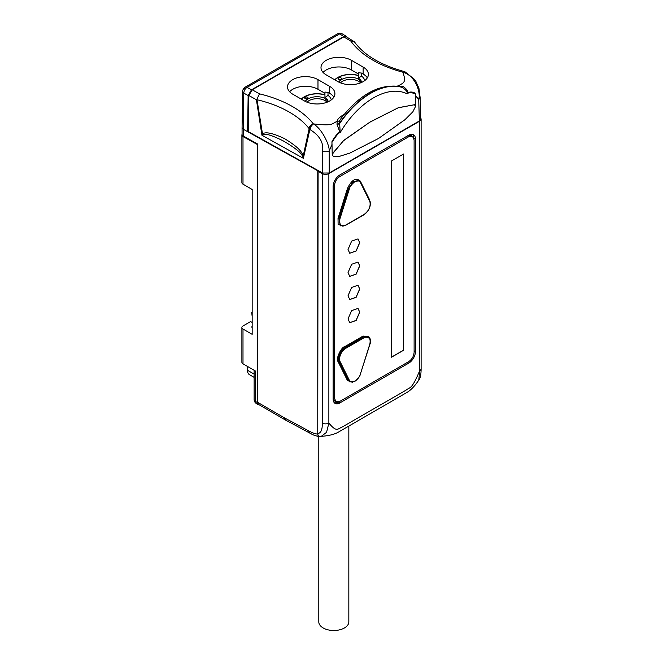 <?xml version="1.0" encoding="UTF-8"?>
<svg xmlns="http://www.w3.org/2000/svg" width="663" height="663" viewBox="0 0 663 663"><rect width="100%" height="100%" fill="white"/><g stroke="black" fill="none" stroke-linecap="round" stroke-linejoin="round"><path stroke-width="0.99" d="M321.663 436.32L320.014 436.66C318.621 436.859 317.859 435.956 317.734 433.934L318.107 170.548M317.734 170.764L247.606 131.664L248.327 131.249M317.734 433.934C316.019 434.215 313.06 433.221 308.875 430.967A4.732 2.735 -61.7 0 0 309.928 433.163L309.928 433.163C311.577 433.701 311.61 434.978 319.491 436.685L320.014 436.66M251.492 89.812L248.144 95.538L247.606 131.664L243.23 129.219L243.769 93.102C243.992 90.657 245.086 88.743 247.067 87.35L251.492 89.812L343.848 36.49L339.58 33.937L341.992 33.73C340.343 32.968 338.909 32.976 337.682 33.747A3.787 2.188 60 0 1 339.58 33.937L247.067 87.35A3.787 2.188 60 0 0 245.169 87.16L337.682 33.747M346.973 37.145L346.235 36.266L343.848 36.49M243.23 135.981A3.787 2.188 180 0 1 242.07 134.407L242.07 127.661L243.23 129.219L243.23 135.981L257.476 143.929L257.476 402.259L258.454 404.422L285.38 419.969L284.435 417.823L257.476 402.259M242.608 91.511A3.787 2.146 0.9 0 0 242.608 91.527L242.07 127.652M358.401 75.449A17.984 10.384 0 0 0 337.823 77.447A17.984 10.384 0 0 0 334.757 79.809M324.945 94.768A17.984 10.384 0 0 0 301.3 99.127M307.044 102.193A11.354 6.555 0 0 1 309.049 100.627A11.354 6.555 180 0 1 327.108 102.193M324.945 98.29A12.779 7.376 180 0 0 308.046 98.886A12.779 7.376 0 0 0 305.212 101.364M324.945 94.925A17.744 10.243 180 0 0 304.532 96.864A17.744 10.243 0 0 0 301.474 99.226M307.541 98.605A1.657 0.953 180 0 1 305.204 98.605A1.657 0.953 180 0 1 305.204 97.246A1.657 0.953 180 0 1 307.541 97.246A1.657 0.953 180 0 1 307.541 98.605L307.541 98.605M340.509 82.875A11.354 6.555 0 0 1 342.506 81.309A11.354 6.555 180 0 1 360.573 82.875M358.401 78.972A12.779 7.376 180 0 0 341.503 79.577A12.779 7.376 0 0 0 338.677 82.046M358.401 75.607A17.744 10.243 180 0 0 337.989 77.546A17.744 10.243 0 0 0 334.931 79.908M341.006 79.287A1.657 0.953 180 0 1 338.66 79.287A1.657 0.953 180 0 1 338.66 77.927A1.657 0.953 180 0 1 341.006 77.927A1.657 0.953 180 0 1 341.006 79.287L341.006 79.287M348.829 426.069L348.829 621.836A15.025 8.677 180 0 1 344.428 627.969A15.025 8.677 180 0 1 328.061 629.85A15.025 8.677 180 0 1 318.787 621.836L318.787 436.602M319.583 436.337L321.282 436.345M320.03 436.312C318.63 436.511 317.875 435.599 317.751 433.585L317.751 171.104L322.235 173.598A4.732 2.735 0 0 0 328.865 173.565L328.865 423.085C336.812 432.583 337.608 428.878 342.556 426.815L405.988 390.192C410.38 386.761 411.59 389.943 419.729 370.634L419.729 121.114L328.865 173.565M318.414 170.714L317.751 171.104M413.778 137.846A9.464 5.461 120 0 0 412.577 134.349M334.334 402.781A9.464 5.461 120 0 0 337.923 402.085M415.452 139.031A9.464 5.461 120 0 0 413.488 134.705A9.464 5.461 120 0 0 408.756 135.169L339.829 174.966A9.464 5.461 120 0 0 333.141 186.56L333.141 399.06A9.464 5.461 120 0 0 335.097 403.386A9.464 5.461 120 0 0 339.829 402.922L408.756 363.125A9.464 5.461 120 0 0 415.452 351.531L415.452 139.031L413.878 138.128M322.235 173.598L322.235 423.118C322.491 429.616 320.991 433.105 317.751 433.585M322.235 423.118A4.732 2.735 180 0 0 328.865 423.085L326.569 432.293L321.29 436.345C329.37 435.757 335.403 434.149 339.39 431.522L408.151 391.742C411.972 388.982 415.51 385.095 418.776 380.09L419.729 370.634A4.732 2.735 0 0 0 421.113 368.694C421.096 374.562 420.325 378.349 418.784 380.081M419.729 121.114A4.732 2.735 0 0 0 421.113 119.183A4.732 2.735 0 0 0 420.723 118.097M344.246 114.334L343.633 114.691C339.423 117.218 337.26 119.431 337.144 121.312C331.202 124.006 333.24 126.078 313.392 123.906C322.243 128.995 329.577 145.147 329.221 150.982A4.732 2.635 180 0 1 322.591 151.015L322.591 173.043L248.318 131.639L248.857 95.513L252.205 89.787L343.807 36.904L346.194 36.68L354.398 41.81C363.97 55.07 380.537 64.966 404.09 71.496A4.732 1.608 -75.2 0 1 404.281 71.587M331.972 142.354C335.876 136.031 338.652 132.716 340.301 132.418A69.557 40.857 -60.9 0 1 407.14 93.831L407.48 92.961C409.925 91.627 412.519 91.726 415.245 93.243L415.378 95.663L418.718 99.309A4.732 2.727 -1.7 0 0 420.102 97.304L420.748 118.992L419.364 120.973L418.718 99.309C421.046 92.472 415.195 75.35 402.897 72.234C406.867 83.654 402.714 82.701 398.413 85.941L396.839 86.074M363.15 67.071A17.843 10.301 180 0 1 368.379 74.355A17.843 10.301 180 0 1 357.365 83.87A17.843 10.301 180 0 1 337.923 81.64L326.213 74.878A17.843 10.301 180 0 1 320.991 67.593A17.843 10.301 180 0 1 331.997 58.079A17.843 10.301 180 0 1 351.44 60.316L363.15 67.071L363.15 74.032A17.843 10.301 180 0 1 367.327 77.836M304.466 100.958L292.756 94.196A17.843 10.301 180 0 1 287.527 86.911A17.843 10.301 180 0 1 298.541 77.397A17.843 10.301 180 0 1 317.983 79.626L329.693 86.389A17.843 10.301 180 0 1 334.914 93.674A17.843 10.301 180 0 1 323.909 103.188A17.843 10.301 180 0 1 304.466 100.958M333.87 97.154A17.843 10.301 180 0 0 329.693 93.342L328.019 92.381L328.019 95.406A14.196 8.196 180 0 1 331.227 99.947M363.15 74.032L361.476 73.063L361.476 76.088A14.196 8.196 180 0 1 364.683 80.629M289.615 91.743A17.843 10.301 180 0 1 317.983 89.29L324.945 93.309M328.019 95.406L324.945 97.536L324.945 98.795A11.122 6.423 180 0 1 327.903 101.862M323.072 72.424A17.843 10.301 180 0 1 351.44 69.971L358.401 73.991M361.476 76.088L358.401 78.217L358.401 79.477A11.122 6.423 180 0 1 361.36 82.543M419.364 120.973L329.229 173.01L322.591 173.043M309.497 128.489L309.853 129.525L303.381 158.333L303.066 156.559L309.165 128.672L313.127 123.964A4.732 3.514 141.7 0 0 309.074 128.556L309.165 128.672M263.02 134.614A2.362 1.492 46.2 0 0 262.507 133.943L261.935 135.227L256.399 99.723L256.913 99.168L262.507 133.943C265.49 131.539 272.808 133.089 284.477 138.608C296.759 146.026 302.958 152.018 303.066 156.559L302.568 156.667L303.381 158.333L261.935 135.227L263.02 134.614C265.523 133.313 272.311 135.434 283.391 140.97C295.599 148.147 301.988 153.377 302.568 156.667M252.205 89.787L259.49 93.848L256.913 99.168M259.49 93.848A102.392 59.115 180 0 1 313.342 123.873L313.127 123.964M415.278 93.582L415.278 93.856C411.408 92.331 408.698 92.323 407.14 93.831L407.148 92.994A3.787 0.721 7 0 1 407.48 92.961C408.375 91.287 406.842 89.082 402.88 86.339L398.463 86.339M333.249 156.302L339.216 156.435L349.766 153.145L378.59 138.434L405.01 119.688L412.842 111.848L415.535 106.47L412.834 111.832L405.002 119.672L378.59 138.418L349.774 153.128L339.224 156.418L333.24 156.294L332.221 154.57L331.939 141.749C334.691 136.777 337.326 133.528 339.837 132.012L340.301 132.418L340.169 131.655A3.787 2.354 148.6 0 0 339.837 132.012L337.019 124.362A3.787 2.097 160.6 0 0 339.647 123.583L340.169 131.655M402.557 86.231L401.861 87.243L400.808 86.878C380.347 83.148 360.473 93.607 341.172 118.254L339.895 120.442A3.787 3.083 -173.8 0 1 337.144 121.312L337.019 124.362M402.88 86.339L401.861 87.243A73.344 43.078 -60.9 0 0 339.506 123.243L339.647 123.583A73.344 43.078 -60.9 0 1 402.259 87.433C405.839 89.886 407.472 91.734 407.148 92.994M415.461 105.972L415.278 93.856M332.221 154.255L343.326 140.838L369.739 122.249L398.214 107.796L414.491 104.729L415.519 106.461L415.378 95.663M414.491 104.729L398.405 107.679L370.269 121.868L343.873 140.299L332.213 153.899M402.847 72.201L402.897 72.234A4.732 2.776 -59.1 0 1 405.325 72.035L404.571 71.629L402.847 72.201A102.392 59.115 180 0 1 350.843 41.106L353.719 41.181M402.988 72.085A4.732 1.608 -75.2 0 1 404.09 71.496L404.571 71.629M336.97 124.097A3.787 2.13 157.9 0 0 339.506 123.243L339.895 120.442M328.019 92.381L324.945 92.049L324.945 97.536A11.122 6.423 180 0 1 328.185 101.737M361.476 73.063L358.401 72.731L358.401 78.217A11.122 6.423 180 0 1 361.642 82.419M257.476 144.584L242.998 136.561L242.998 184.165L252.164 189.452L252.164 334.343L242.998 329.047L242.998 363.821L255.512 371.048L255.512 401.455A4.732 2.735 120 0 0 256.49 403.618A4.732 4.732 0 0 1 254.128 399.524A4.732 2.735 0 0 0 255.512 401.455L257.186 402.416A4.732 2.735 120 0 0 258.164 404.587A4.732 2.735 120 0 0 259.117 404.803M252.164 322.483L250.597 321.572L242.998 325.956A3.787 2.188 0 0 0 241.887 327.505A3.787 2.188 0 0 0 242.998 329.047M252.164 327.389L251.501 327L252.164 326.61M242.998 363.821A3.787 2.188 180 0 1 241.887 362.28L241.887 327.505M257.186 144.749L257.186 402.416M242.07 134.349A3.787 2.188 0 0 0 241.887 135.012A3.787 2.188 0 0 0 242.998 136.561M242.998 184.165A3.787 2.188 180 0 1 241.887 182.615L241.887 135.012M250.291 188.367L252.164 190.032M333.141 398.405L334.641 400.958L336.05 401.77L339.829 401.388L408.756 361.6C412.013 359.354 413.795 356.263 414.11 352.326L414.11 139.81L412.543 136.338L408.756 136.719L339.829 176.507C336.58 178.753 334.798 181.844 334.475 185.781L334.475 398.297L336.05 401.77M412.543 136.338L411.143 135.534L408.176 135.501M391.526 357.216L403.576 350.263L403.576 153.99L391.526 160.943L391.526 357.216M359.736 242.691L358.02 238.904L351.639 241.125L348.025 249.454L349.741 253.241L356.122 251.028L359.736 242.691M359.736 265.855L358.02 262.059L351.639 264.28L348.025 272.617L349.741 276.405L356.122 274.192L359.736 265.855M359.736 289.018L358.02 285.223L351.639 287.444L348.025 295.773L349.741 299.568L356.122 297.347L359.736 289.018M359.736 312.174L358.02 308.386L351.639 310.607L348.025 318.936L349.741 322.724L356.122 320.511L359.736 312.174M370.029 338.437L363.133 336.025L344.627 346.708C341.428 346.94 335.478 358.998 338.022 361.526L347.437 380.512L352.36 382.311M360.49 182.632C360.258 180.808 358.335 180.527 354.73 181.77C351.407 184.596 349.6 187.032 349.31 189.088L339.904 218.914C338.992 224.898 340.906 226.961 345.647 225.113L364.161 214.431C368.901 210.793 370.816 206.516 369.896 201.602L360.49 182.632A0.663 0.506 -26.4 0 0 360.614 182.068L369.78 200.831M369.747 200.102L360.324 181.115C355.948 177.261 351.655 179.739 347.437 188.557L338.022 218.417L338.105 224.343L343.094 226.29M391.526 357.125L403.485 350.213L403.485 154.04M349.699 253.216L356.064 250.954L359.653 242.641L357.979 238.879M349.699 276.38L356.064 274.109L359.653 265.805L357.979 262.034M349.699 299.543L356.064 297.273L359.653 288.969L357.979 285.198M349.699 322.699L356.064 320.428L359.653 312.124L357.979 308.361M338.022 361.526L339 361.393L348.415 380.371L349.733 381.847M339.904 361.211L349.31 380.172C349.542 381.996 351.465 382.286 355.07 381.034C358.393 378.208 360.2 375.772 360.49 373.717L369.896 343.89C370.808 337.915 368.901 335.851 364.161 337.691L345.647 348.382C340.898 352.02 338.984 356.296 339.904 361.211L339 361.393C338.006 356.097 340.061 351.489 345.174 347.569L363.606 336.829L345.091 347.52C339.978 351.44 337.915 356.048 338.917 361.343L348.332 380.322L349.691 381.822M369.896 201.602L369.863 200.872M339.904 218.914L339 218.691L340.517 225.843L345.506 225.42L364.02 214.729C369.067 210.925 371.073 206.375 370.045 201.08M338.022 218.417L339 218.691L348.415 188.847L353.23 181.679L359.089 180.402L353.147 181.637L348.332 188.798L338.917 218.641L340.475 225.818M254.128 374.106L247.481 370.269L247.481 366.407M247.481 370.269A9.614 5.553 120 0 0 249.47 374.67L254.128 377.363M252.164 311.966L251.725 312.372L252.164 316.549M244.39 88.892L336.903 35.479L337.566 35.852M245.169 87.16C243.404 88.651 242.55 90.11 242.608 91.527L242.608 91.527A3.787 2.146 0.9 0 0 243.769 93.102L248.144 95.538M308.875 430.967L284.435 417.823M339.829 402.922L338.279 402.027M408.756 363.125L407.438 362.363M415.452 351.531L414.11 350.76M313.342 123.873L313.392 123.906A4.732 2.685 119.1 0 0 310.11 129.666C319.541 135.434 323.701 142.553 322.591 151.015M350.843 41.106L343.807 36.904M248.857 95.513L256.399 99.723M257.435 99.831A97.676 56.396 180 0 1 309.074 128.556M332.064 144.252L329.221 150.982L329.229 173.01M420.102 97.304L418.941 88.312L415.916 81.474L414.201 79.162L405.325 72.035M317.983 89.29L317.983 79.626M329.693 93.342L329.693 86.389M351.44 69.971L351.44 60.316M333.141 397.527L334.475 398.297M333.249 185.076L334.475 185.781M338.611 175.803L339.829 176.507M407.422 135.94L408.756 136.719M368.305 336.398L363.606 336.829L363.133 336.025M347.437 380.512A0.663 0.506 153.6 0 1 348.332 380.322L348.415 380.371A0.663 0.506 153.6 0 0 349.31 380.172M344.627 346.708L345.647 348.382M360.49 373.717L370.062 343.815C370.708 342.663 370.899 338.039 368.346 336.423L363.689 336.879L364.161 337.691M349.31 189.088L347.437 188.557M349.774 381.871L354.473 381.598C357.697 379.418 359.752 376.766 360.655 373.65L360.564 373.493M309.928 433.163L285.446 420.002M346.235 36.266L342 33.73M421.113 368.694L421.113 119.183M254.128 399.524L254.128 370.244M258.164 404.587L256.49 403.618"/></g></svg>
